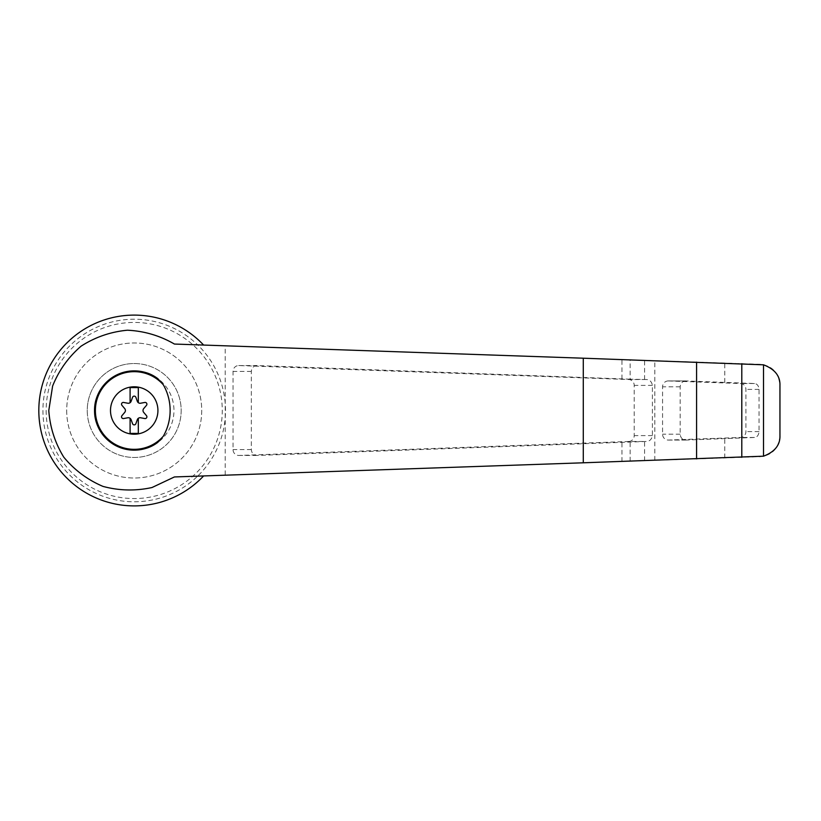 <?xml version="1.0" encoding="UTF-8"?>
<svg xmlns="http://www.w3.org/2000/svg" width="821" height="821" viewBox="0 0 821 821"><rect width="100%" height="100%" fill="white"/><g stroke="black" fill="none" stroke-linecap="round" stroke-linejoin="round"><path stroke-width="0.62" stroke-dasharray="4.11 3.08" d="M174.421 344.05L203.618 345.056A95.39 95.39 0 0 0 67.425 342.388A95.39 95.39 0 0 0 67.425 478.612A95.39 95.39 0 0 0 203.618 475.944L174.421 476.95M779.95 435.582C778.729 448.584 771.925 455.624 759.548 456.702L225.2 475.195L225.2 403.193A91.285 91.285 0 0 0 197.635 344.851L759.548 364.298C771.914 365.376 778.719 372.416 779.95 385.418M225.2 475.195L197.635 476.149A91.285 91.285 0 0 1 42.928 410.5A91.285 91.285 0 0 1 197.635 344.851L203.618 345.056M203.618 475.944L197.635 476.149A91.285 91.285 0 0 0 225.2 403.193L225.2 345.805M630.128 379.189L256.881 365.55C253.515 365.899 251.678 367.859 251.339 371.42L251.339 449.58C251.678 453.141 253.515 455.101 256.881 455.45L645.942 441.482C649.493 441.503 651.638 439.553 652.397 435.612L652.397 385.388C651.658 381.457 649.503 379.507 645.942 379.518L630.128 379.189L630.128 359.824M130.098 418.32L130.098 433.396L138.318 433.396L138.318 418.32M46.15 410.5A88.052 88.052 0 0 0 178.239 486.761A88.052 88.052 0 0 0 178.239 334.239A88.052 88.052 0 0 0 46.15 410.5M628.742 441.482A5.87 5.675 -90 0 0 634.212 435.612L634.212 385.388A5.87 5.675 -90 0 0 628.742 379.518L238.901 365.55A5.87 5.675 -90 0 0 233.041 371.42L233.041 449.58A5.87 5.675 -90 0 0 238.901 455.45L628.742 441.482L645.942 441.482M668.427 380.944A5.87 5.675 -90 0 0 662.568 386.804L662.568 434.196A5.87 5.675 -90 0 0 668.427 440.056L740.45 437.48A5.87 5.675 -90 0 0 745.92 431.61L745.92 389.39A5.87 5.675 -90 0 0 740.45 383.52L668.427 380.944L685.709 380.934C682.354 381.293 680.506 383.253 680.178 386.804L680.178 434.196C680.506 437.747 682.354 439.707 685.709 440.066L754.437 437.48C757.126 437.224 758.666 435.263 759.045 431.61L759.045 389.39C758.676 385.747 757.136 383.787 754.437 383.52L685.904 380.944M66.696 410.5A67.507 67.507 0 0 0 167.966 468.965A67.507 67.507 0 0 0 167.966 352.035A67.507 67.507 0 0 0 66.696 410.5A67.507 67.507 0 0 0 167.966 468.965A67.507 67.507 0 0 0 167.966 352.035A67.507 67.507 0 0 0 66.696 410.5M87.242 410.5A46.961 46.961 0 0 0 134.213 457.461A46.961 46.961 0 0 0 181.174 410.5A46.961 46.961 0 0 0 134.213 363.539A46.961 46.961 0 0 0 87.242 410.5M134.213 363.539A46.961 46.961 0 0 1 174.883 433.981A46.961 46.961 0 0 1 93.543 433.981A46.961 46.961 0 0 1 134.213 363.539M134.213 370.743A39.757 39.757 0 0 1 168.644 430.378A39.757 39.757 0 0 1 99.772 430.378A39.757 39.757 0 0 1 134.213 370.743M124.71 412.399L121.939 415.672A1.765 1.765 0 0 0 123.591 418.546L127.819 417.776A2.935 2.935 0 0 1 131.103 419.675L132.55 423.718A1.765 1.765 0 0 0 135.865 423.718L137.312 419.675A2.935 2.935 0 0 1 140.607 417.776L144.824 418.546A1.765 1.765 0 0 0 146.487 415.672L143.706 412.399A2.935 2.935 0 0 1 143.706 408.601L146.487 405.328A1.765 1.765 0 0 0 144.824 402.454L140.607 403.224A2.935 2.935 0 0 1 137.312 401.325L135.865 397.282A1.765 1.765 0 0 0 132.55 397.282L131.103 401.325A2.935 2.935 0 0 1 127.819 403.224L123.591 402.454A1.765 1.765 0 0 0 121.939 405.328L124.71 408.601A2.935 2.935 0 0 1 124.71 412.399M138.318 402.68L138.318 387.604L130.098 387.604L130.098 402.68M621.949 378.943L621.949 359.536M621.949 461.464L621.949 442.057M630.128 461.176L630.128 441.811M644.577 460.684L644.577 441.513M652.397 435.612L634.212 435.612M257.065 455.45L238.901 455.45M251.339 449.58L233.041 449.58M251.339 371.42L233.041 371.42M754.437 383.52L740.45 383.52M759.045 389.39L745.92 389.39M759.045 431.61L745.92 431.61M754.437 437.48L740.45 437.48M685.904 440.056L668.427 440.056M680.178 434.196L662.568 434.196M680.178 386.804L662.568 386.804M645.942 379.518L628.742 379.518M652.397 385.388L634.212 385.388M257.065 365.55L238.901 365.55M644.577 379.487L644.577 360.316M654.809 460.324L654.809 360.676M724.769 457.902L724.769 438.63M724.769 382.37L724.769 363.098M238.706 455.45L256.881 455.45M668.232 440.066L685.709 440.066M668.232 380.934L685.709 380.934M238.706 365.55L256.881 365.55"/><path stroke-width="1.23" d="M174.421 344.05C159.869 335.625 144.198 331.017 127.399 330.216C110.661 331.787 95.215 337.113 81.063 346.185C68.338 357.166 58.855 370.445 52.616 386.034L48.788 410.5C49.978 427.248 54.956 442.776 63.73 457.102C74.424 470.053 87.519 479.823 102.984 486.401C119.23 490.753 135.568 491.122 151.998 487.53L174.421 476.95L583.29 462.798L583.29 358.202L174.421 344.05M203.618 345.056A95.39 95.39 0 0 0 67.425 342.388A95.39 95.39 0 0 0 67.425 478.612A95.39 95.39 0 0 0 203.618 475.944M583.29 462.798L763.509 456.189L763.509 364.811L583.29 358.202M134.213 386.794A23.706 23.706 0 0 1 145.204 431.507A23.706 23.706 0 0 1 111.184 416.165A23.706 23.706 0 0 1 134.213 386.794M130.098 418.32A2.935 2.935 0 0 0 127.819 417.776L123.591 418.546A1.765 1.765 0 0 1 121.939 415.672L124.71 412.399A2.935 2.935 0 0 0 124.71 408.601L121.939 405.328A1.765 1.765 0 0 1 123.591 402.454L127.819 403.224A2.935 2.935 0 0 0 130.098 402.68L130.098 387.604L138.318 387.604L138.318 402.68A2.935 2.935 0 0 0 140.607 403.224L144.824 402.454A1.765 1.765 0 0 1 146.487 405.328L143.706 408.601A2.935 2.935 0 0 0 143.706 412.399L146.487 415.672A1.765 1.765 0 0 1 144.824 418.546L140.607 417.776A2.935 2.935 0 0 0 137.312 419.675L135.865 423.718A1.765 1.765 0 0 1 132.55 423.718L131.103 419.675A2.935 2.935 0 0 0 130.098 418.32L130.098 433.396L138.318 433.396L138.318 418.32M163.317 436.208L157.837 442.314A39.624 39.624 0 0 1 104.852 383.879A39.624 39.624 0 0 1 157.837 378.686L163.317 384.792A50.379 48.665 90 0 1 163.317 436.208A38.833 38.833 0 0 1 107.325 438.517A38.833 38.833 0 0 1 107.325 382.483A38.833 38.833 0 0 1 163.317 384.792M763.509 456.189C774.788 451.868 780.268 444.992 779.95 435.582L779.95 385.418C780.268 376.008 774.788 369.132 763.509 364.811M130.098 402.68A2.935 2.935 0 0 0 131.103 401.325L132.55 397.282A1.765 1.765 0 0 1 135.865 397.282L137.312 401.325A2.935 2.935 0 0 0 138.318 402.68M157.837 442.314C133.156 461.443 93.933 441.719 94.579 410.5C93.933 379.281 133.156 359.557 157.837 378.686M696.588 458.877L696.588 362.123M741.794 457.318L741.794 363.682"/></g></svg>
